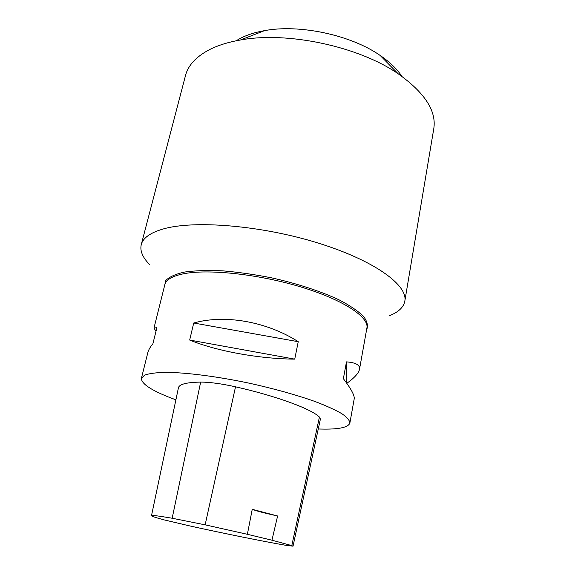 <?xml version="1.0" encoding="UTF-8"?>
<svg xmlns="http://www.w3.org/2000/svg" width="575" height="575" viewBox="0 0 575 575"><rect width="100%" height="100%" fill="white"/><g stroke="black" fill="none" stroke-linecap="round" stroke-linejoin="round"><path stroke-width="0.86" d="M175.9 399.841C152.799 391.359 141.306 384.172 141.414 378.285L144.648 375.137C149.083 373.534 155.94 372.6 165.212 372.341C185.596 372.413 216.811 376.359 249.377 383.216C274.246 388.736 296.111 394.824 314.971 401.487C326.233 405.777 335.175 409.838 341.802 413.655C346.977 417.242 349.672 420.354 349.887 422.977C348.328 427.491 338.61 429.525 320.749 429.058L318.27 428.979M349.887 422.977L354.193 398.928C354.789 395.658 351.181 388.908 343.376 378.681L346.466 361.876C355.939 362.602 360.281 365.103 359.483 369.402L366.893 328.037C369.272 317.134 343.196 299.697 300.567 286.86C258.024 273.995 207.381 268.755 182.951 273.901C172.069 276.216 166.024 279.824 164.817 284.718L154.143 327.391C154.287 326.787 155.207 326.866 156.903 327.635L152.885 343.778C150.176 347.034 148.487 349.981 147.825 352.633L141.414 378.285M298.238 341.701L294.738 359.131C258.958 358.872 216.214 351.009 189.678 340.048L193.725 323.006C224.796 314.23 266.692 321.497 298.238 341.701L193.725 323.006M359.483 369.402C358.663 373.197 354.444 377.832 346.826 383.324M155.998 331.272C154.625 329.317 154.007 328.03 154.143 327.391M277.61 515.976L271.953 540.205L291.805 545.61L293.034 546.178L285.128 545.186C262.308 541.226 225.156 533.701 190.296 526.053L164.22 519.908C155.89 517.68 151.649 516.278 151.491 515.689C151.563 515.035 158.456 515.89 172.169 518.24L205.138 524.838L247.372 534.304L252.238 509.328C256.313 510.952 264.773 513.166 277.61 515.976L252.238 509.328M151.491 515.689L178.423 387.852C179.112 384.258 186.53 382.339 200.661 382.095C209.818 382.116 221.44 383.69 235.52 386.81C276.748 396.11 311.449 409.026 319.42 417.069L320.404 419.06L293.034 546.178M271.953 540.205L247.372 534.304M346.466 361.876L346.236 382.504M189.678 340.048L294.738 359.131M389.167 315.812C398.346 312.254 403.557 307.381 404.807 301.192C408.164 285.322 374.526 260.439 317.745 242.93C261.086 225.357 194.027 220.002 163.228 228.972C150.255 232.746 142.923 237.985 141.234 244.684C139.84 250.844 142.6 257.428 149.507 264.435M401.882 76.36C397.088 69.043 389.836 62.064 380.118 55.423C350.865 35.003 299.553 24.006 264.5 30.64C255.257 32.272 247.322 34.788 240.688 38.173L236.066 40.811M404.807 301.192L433.773 128.75C436.655 111.047 424.803 92.733 398.223 73.823C359.001 46.51 287.414 31.165 240.443 39.998C228.052 42.155 217.573 45.454 208.991 49.896C195.917 56.896 188.09 65.435 185.502 75.526L141.234 244.684M172.169 518.24L200.661 382.095M205.138 524.838L235.52 386.81M291.805 545.61L319.42 417.069M164.335 286.659L165.787 280.507C169.302 276.884 175.576 274.067 184.611 272.04C195.155 270.573 207.848 270.171 222.669 270.839C238.395 272.162 254.826 274.519 271.953 277.919C297.512 283.655 321.188 291.446 339.214 299.92C350.074 305.613 358.211 311.125 363.616 316.466C367.353 321.562 368.323 326.075 366.534 330.014M264.5 30.64L240.443 39.998M380.118 55.423L398.223 73.823"/></g></svg>
